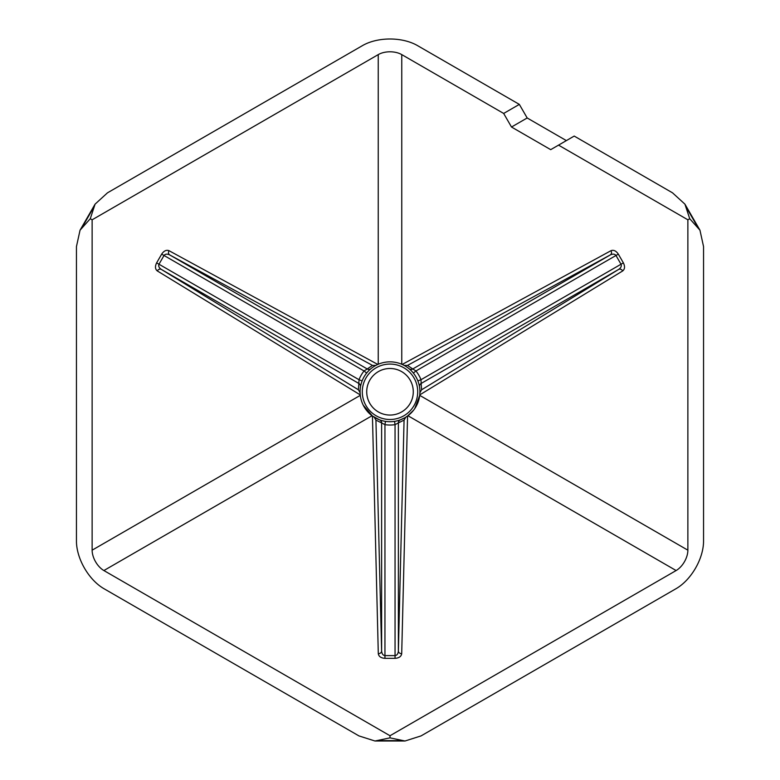 <?xml version="1.0" encoding="UTF-8"?>
<svg xmlns="http://www.w3.org/2000/svg" width="780" height="780" viewBox="0 0 780 780"><rect width="100%" height="100%" fill="white"/><g stroke="black" fill="none" stroke-linecap="round" stroke-linejoin="round"><path stroke-width="1.17" d="M378.358 411.938A23.283 23.283 0 0 0 410.163 403.416A23.283 23.283 0 0 0 401.642 371.611A23.283 23.283 0 0 0 369.837 380.133A23.283 23.283 0 0 0 378.358 411.938M362.29 391.774A27.71 27.71 0 0 0 376.145 415.779A27.71 27.71 180 0 1 376.145 367.78A27.71 27.71 180 0 1 403.855 367.78A27.71 27.71 180 0 1 403.855 415.779A27.71 27.71 180 0 1 376.145 415.779A27.71 27.71 0 0 0 417.709 391.774M399.935 420.01L404.966 417.7A29.932 29.932 180 0 1 375.034 417.7A29.932 29.932 180 0 1 375.034 365.859A29.932 29.932 180 0 1 404.966 365.859A29.932 29.932 180 0 1 404.966 417.7L407.56 416.013L401.7 653.718A3.325 2.71 1.4 0 1 398.375 650.998C398.131 653.796 397.03 655.337 395.05 655.619L395.05 424.651L398.375 422.906L398.375 650.998L404.069 420.127L398.375 422.906A3.325 3.325 69.4 0 1 400.53 419.796L398.356 420.517M360.067 391.774L360.282 395.363L92.128 550.183A16.624 9.604 -120 0 0 103.886 570.541L390 735.735L676.114 570.541A16.624 9.604 120 0 0 687.872 550.183L419.718 395.363L414.755 408.603M372.44 416.013L379.47 419.796A3.325 3.325 110.6 0 1 381.625 422.906L375.931 420.127L381.625 650.998L381.625 422.906L384.95 424.651L384.95 655.619C382.97 655.337 381.869 653.796 381.625 650.998A3.325 2.71 178.6 0 1 378.3 653.718L372.44 416.013L363.236 405.171M381.771 420.556L380.065 420.01M385.456 421.366A29.932 29.932 0 0 0 394.543 421.366L395.05 424.651A33.257 33.257 180 0 1 384.95 424.651L385.456 421.366M672.516 192.826L574.207 136.071L558.538 145.129L687.872 219.804L689.725 218.732L684.918 204.145L672.516 192.826M413.654 410.124L407.56 416.013M419.718 395.363L419.933 391.774M95.082 204.145L90.275 218.732L80.047 230.188L95.082 204.145L107.484 192.826L362.564 45.562A38.795 22.405 0 0 1 417.436 45.562L519.343 104.393L503.666 113.451L401.758 54.61A16.624 9.604 0 0 0 378.241 54.61L92.128 219.804L92.128 550.183M503.666 113.451L511.505 127.023L550.7 149.653L558.538 145.129M687.872 219.804L687.872 550.183M519.343 104.393L527.183 117.975L566.368 140.605M684.918 204.145L699.952 230.188L703.55 246.587L703.55 541.125A38.795 22.405 120 0 1 676.114 588.646L421.044 735.91L405.034 741L374.965 741L390 737.861L405.034 741M80.047 230.188L76.45 246.587L76.45 541.125A38.795 22.405 -120 0 0 103.886 588.646L358.956 735.91L374.965 741M390 735.735L390 737.861M90.275 218.732L92.128 219.804M699.952 230.188L689.725 218.732M402.207 364.445L610.993 250.682A3.325 2.71 -118.6 0 1 610.311 254.914L407.511 365.42L412.776 368.959L610.311 254.914C612.846 253.724 614.737 253.91 615.976 255.489L415.945 370.968L412.776 368.959A3.325 3.325 -50.6 0 1 409.052 368.696M419.523 386.851A3.325 3.325 -9.4 0 1 421.151 383.458L421.58 389.795L618.676 269.412L421.151 383.458L420.995 379.714L417.895 380.923M407.511 365.42L404.118 365.391M610.993 250.682C613.655 249.698 616.102 250.838 618.325 254.124L623.376 262.87L420.995 379.714A33.257 33.257 180 0 0 415.945 370.968L413.351 373.055M618.325 254.124L615.976 255.489L621.017 264.225C621.758 266.087 620.977 267.813 618.676 269.412A3.325 2.71 58.6 0 1 622.693 270.933C624.877 269.129 625.102 266.438 623.376 262.87M419.913 392.75L421.58 389.795M360.233 394.875L157.306 270.933A3.325 2.71 121.4 0 1 161.323 269.412L358.42 389.795L358.849 383.458L161.323 269.412C159.022 267.813 158.243 266.087 158.983 264.225L359.005 379.714L358.849 383.458A3.325 3.325 -170.6 0 1 360.477 386.851M370.948 368.696A3.325 3.325 -129.4 0 1 367.224 368.959L372.489 365.42L169.689 254.914L367.224 368.959L364.055 370.968L366.649 373.055M405.795 417.202L404.069 420.127M375.931 420.127L374.205 417.202M358.42 389.795L360.087 392.75M157.306 270.933C155.123 269.129 154.898 266.438 156.624 262.87L161.674 254.124L364.055 370.968A33.257 33.257 180 0 0 359.005 379.714L362.105 380.923M156.624 262.87L158.983 264.225L164.024 255.489C165.262 253.91 167.154 253.724 169.689 254.914A3.325 2.71 -61.4 0 1 169.006 250.682C166.345 249.698 163.897 250.838 161.674 254.124M375.882 365.391L372.489 365.42M527.183 117.975L511.505 127.023M169.006 250.682L377.793 364.445M378.241 54.61L378.241 364.25M378.3 653.718C378.778 656.516 380.991 658.057 384.95 658.34L384.95 655.619L395.05 655.619L395.05 658.34C399.009 658.057 401.222 656.516 401.7 653.718M103.886 570.541L372.04 415.73M407.959 415.73L676.114 570.541M395.05 658.34L384.95 658.34M401.758 364.25L401.758 54.61M622.693 270.933L419.767 394.875M401.447 740.6L378.553 740.6M82.192 227.272L93.629 207.46M686.371 207.46L697.808 227.272M409.003 368.657L409.49 369.057M419.533 386.88L419.416 386.256M360.467 386.88L360.584 386.256M370.997 368.657L370.51 369.057"/></g></svg>
